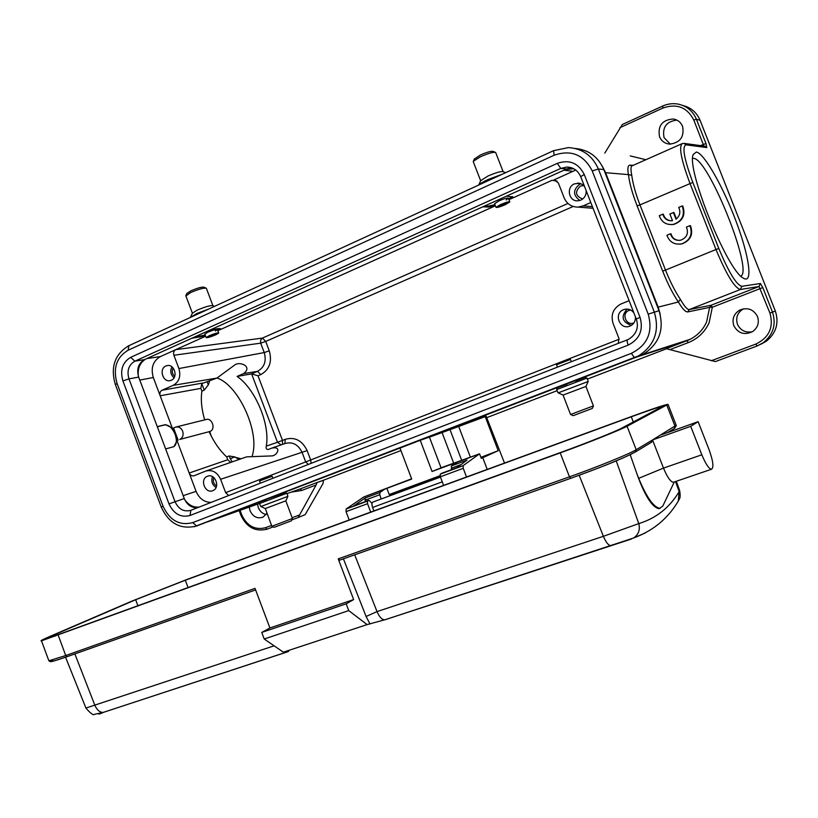 <?xml version="1.0" encoding="UTF-8"?>
<svg xmlns="http://www.w3.org/2000/svg" width="818" height="818" viewBox="0 0 818 818"><rect width="100%" height="100%" fill="white"/><g stroke="black" fill="none" stroke-linecap="round" stroke-linejoin="round"><path stroke-width="1.23" d="M420.237 440.278L432.057 471.495L441.076 467.845L429.419 437.109L420.237 440.278L399.992 448.059L411.71 479.072L363.673 497.027L411.607 478.796M470.391 457.18L458.714 426.475L429.45 437.17M458.714 426.475L486.178 416.27L504.501 463.07M432.057 471.495L457.661 461.955L451.403 465.912L451.362 468.172L461.127 464.542M390.656 495.504L389.204 494.542L386.853 488.326M441.055 467.794L479.553 453.816L463.131 465.667L440.278 474.133L440.34 476.792L443.601 485.391M440.278 474.133L457.088 467.579L467.037 460.105L451.403 465.912M451.792 469.542L451.362 468.172M477.957 454.46L455.657 462.763M453.673 463.141L442.149 432.783M485.186 416.577L498.203 450.718L481.281 458.346L479.553 453.816M498.203 450.718L480.892 457.334M482.773 457.722L487.221 469.409M384.654 489.215L379.93 492.497L379.787 494.737L381.106 499.031M371.996 503.459L369.634 500.841L368.673 500.36L367.589 501.076L367.548 503.704L370.707 512.109M367.589 501.076L346.126 509.021L346.055 511.649L349.184 520.003M346.126 509.021L363.673 497.027M365.411 501.567L365.155 497.988L353.744 505.902M463.131 465.667L463.223 468.325L466.516 476.996M629.124 300.687L620.862 304.02C613.183 308.325 610.576 314.756 613.05 323.325L618.95 338.478L618.285 343.366M281.075 444.88L277.496 442.272L266.279 446.137C270.308 424.603 255.38 388.887 237.108 376.423L243.519 373.652C252.905 366.709 240.369 361.331 235.165 364.675L216.882 378.09L207.118 381.689L208.324 384.859L204.244 390.145L201.79 383.642L207.118 381.689M146.759 358.591L160.359 356.587C152.966 361.004 150.614 367.977 153.314 377.527L160.164 395.769C159.438 393.223 160.062 391.372 162.056 390.227L173.181 385.35C179.162 381.873 181.075 376.27 178.907 368.55L264.234 352.558L269.265 350.83L265.707 341.443L260.666 343.161L260.635 340.135L262.476 338.059L265.707 341.443L573.193 206.473M232.118 461.904L229.06 455.974L234.899 456.925L238.958 459.522M206.34 470.871L246.617 456.863L272.261 455.892C277.547 455.145 281.811 445.892 271.699 448.141L268.478 449.43C266.464 449.624 265.738 448.52 266.279 446.137M269.265 350.83C272.322 361.74 269.48 369.675 260.748 374.624L257.527 371.331L251.607 373.877L258.018 375.799L282.496 440.432L277.496 442.272L251.607 373.877L237.108 376.423M752.345 331.76C745.454 332.946 740.484 330.462 737.458 324.296C735.484 317.803 737.396 312.691 743.194 308.969L743.49 308.815M757.519 316.597C753.49 309.194 747.519 307.047 739.605 310.155C733.746 313.918 731.813 319.092 733.807 325.666C738.163 333.447 744.441 335.421 752.632 331.576C757.816 327.701 759.441 322.711 757.519 316.597M213.866 477.61C212.639 481.086 213.549 483.878 216.586 485.964M216.054 487.497C212.118 484.798 210.942 481.189 212.527 476.679M212.792 490.647L212.895 490.596C220.768 487.722 215.062 472.835 207.404 476.291L207.394 476.291C199.439 479.082 205.073 494.082 212.792 490.647M173.119 367.947C171.596 371.127 172.128 373.918 174.715 376.341M174.019 377.804C170.594 374.654 169.899 370.994 171.933 366.822M171.259 380.258C178.569 377.476 174.306 363.417 166.841 365.677L165.901 365.994C158.569 368.846 162.966 382.926 170.441 380.544L171.259 380.258M583.643 185.512L580.453 186.034C574.604 191.749 575.361 196.054 582.702 198.978M579.85 200.461C572.876 195.277 572.835 189.848 579.737 184.193L581.025 183.743M584.604 186.657L582.488 184.541L579.788 183.334L574.481 183.835C565.678 187.281 569.001 202.128 578.265 200.768L580.831 200.103C584.676 198.099 586.434 194.878 586.097 190.461M633.878 322.926L633.919 322.906C626.107 326.331 621.015 313.274 629.001 310.431L630.678 310.032M630.647 310.012L629.001 310.431M631.363 325.359C622.017 321.975 620.637 316.556 627.232 309.092M633.868 312.834C631.148 309.409 627.733 308.355 623.623 309.664L623.582 309.685C613.132 313.417 619.799 330.523 629.972 326.065L630.3 325.922C634.011 324 635.698 320.912 635.361 316.678M176.248 426.945L205.942 419.562C211.995 417.262 216.136 429.215 209.991 431.454L179.807 439.44C182.792 437.763 183.743 435.012 182.67 431.178C181.095 427.804 178.743 426.444 175.625 427.108L173.549 427.957L175.839 434.051L172.271 427.988L165.4 424.644L157.261 426.638M217.925 330.942L220.748 328.928L219.05 328.57L211.064 329.552M191.678 338.304L205.492 335.871M194.418 337.067L205.175 335.043M217.619 330.135L220.154 328.509M590.8 202.537L583.101 205.911L578.193 207.097C571.608 207.118 566.946 204.06 564.185 197.936L558.326 182.905L554.113 179.868L555.31 180.062M575.77 170.042L554.113 179.868M509.021 199.858L512.855 196.933L506.475 196.146M482.855 206.821L488.704 207.046L495.319 205.604M484.696 205.983L488.356 206.126L494.972 204.694M508.673 198.968L512.262 196.504M178.907 368.55L173.907 355.268C173.171 352.701 173.805 350.82 175.819 349.634L160.359 356.587M204.674 419.879C201.545 409.153 200.625 399.583 201.903 391.157L200.85 388.366L201.79 383.642M165.635 448.929L173.948 446.648L177.056 440.718L175.839 434.051L178.13 440.145M173.774 446.71C176.668 444.542 177.117 440.421 175.134 434.348C172.271 427.804 168.805 424.665 164.715 424.931L157.312 426.751M230.696 462.395L227.752 459.736L226.698 456.935C219.807 450.554 213.958 442.18 209.152 431.802M201.903 391.157L204.244 390.145M229.06 455.974L226.698 456.935M228.703 495.534L225.645 492.661L220.604 479.287C217.138 472.058 212.097 469.358 205.461 471.168L194.183 475.718C192.015 476.26 190.349 475.37 189.193 473.029L196.085 491.373C199.234 498.612 204.255 502.283 211.136 502.395M241.075 458.786L235.748 457.426M209.561 381.26L208.324 384.859M308.325 464.43L305.707 461.925L619.175 339.204M573.643 168.682L565.248 169.612M506.137 199.96L508.397 198.253C507.569 197.69 504.45 198.549 499.041 200.819L494.604 203.754M215.328 331.014L217.424 329.623C216.453 329.122 213.222 330.002 207.711 332.261L204.858 334.204M145.532 359.143C139.97 362.783 137.557 368.407 138.314 376.014M184.694 499.614C188.508 505.054 193.314 507.538 199.111 507.088M259.521 503.407L207.864 521.761L403.611 446.669M636.69 357.006L416.566 441.689M670.412 144.142L664.052 137.649C662.14 127.281 666.414 121.432 676.875 120.103M682.57 126.33C680.78 122.209 677.693 119.755 673.296 118.999C662.243 119.817 657.652 125.706 659.502 136.678C661.455 141.136 664.85 143.61 669.676 144.121C680.198 142.761 684.492 136.831 682.57 126.33M676.435 218.897L673.92 212.486L669.881 213.968L672.508 220.676C667.539 221.116 664.288 218.958 662.764 214.204L663.326 214.204C664.513 218.273 667.202 220.471 671.404 220.809M662.764 214.204L659.267 215.696C661.629 222.23 666.281 225.144 673.224 224.418C682.273 221.177 685.259 215.022 682.202 205.952L678.695 207.445C680.832 211.995 679.932 215.921 676.016 219.214L673.378 212.486M671.517 224.623L673.766 224.408C682.795 221.167 685.791 215.022 682.733 205.962L682.202 205.952M689.911 225.645L686.404 227.107C688.807 233.273 686.926 237.639 680.76 240.185C675.525 240.921 672.079 238.784 670.423 233.784L666.915 235.247C669.482 242.138 674.421 245.011 681.721 243.866C690.228 240.339 692.958 234.265 689.911 225.645L690.433 225.625C693.47 234.245 690.74 240.308 682.253 243.815L681.721 243.866M670.423 233.784L670.975 233.754C672.253 238.038 675.136 240.257 679.605 240.39M679.942 244.183L682.253 243.815M760.382 283.509L762.805 287.568L712.335 307.231L711.077 305.257L689.267 309.552L687.734 311.924L709.625 307.384L711.077 305.247L759.032 286.494L760.382 283.509L741.814 286.31L740.382 289.5L689.267 309.562C687.263 309.664 684.298 306.259 680.361 299.357C675.034 291.31 670.075 281.556 665.504 270.083L715.985 249.521L689.963 183.375C681.292 160.216 678.684 146.964 682.13 143.641L683.909 143.365L686.087 144.827C681.834 146.33 684.073 158.866 692.815 182.424L639.962 204.899C635.627 193.723 632.887 183.856 631.752 175.308C630.658 169.633 630.75 166.483 632.038 165.86L681.946 143.733M631.752 175.308L628.459 174.612C627.294 168.232 627.876 165.072 630.208 165.164L631.844 165.952M602.222 166.064L605.596 172.7L658.173 307.128L660.238 314.388M662.672 271.095L665.504 270.083L639.962 204.899L637.11 205.86L662.672 271.095C667.611 283.549 672.846 293.856 678.378 301.995C682.365 308.754 685.484 312.057 687.734 311.924M715.402 361.576L757.069 346.004L755.883 344.061C769.186 337.537 773.869 327.21 769.932 313.079L772.478 312.108C776.394 324.306 773.358 334.49 763.358 342.65L757.1 345.994L715.402 361.576L666.23 348.652L686.967 340.707L636.68 357.016M760.842 344.255L766.302 341.239C776.2 333.161 779.206 323.09 775.331 311.024L700.075 120.287C696.772 112.516 691.057 107.587 682.958 105.522M696.425 152.025C704.431 153.508 723.572 187.588 736.394 222.179C749.4 256.852 753.266 284.776 743.194 278.038C727.141 270.318 685.903 168.191 693.275 154.398L696.425 152.025M633.204 165.338L630.208 165.164M645.883 159.725L630.228 155.911M604.799 153.068L622.345 124.489L662.549 106.125M666.506 348.765L587.375 379.092M557.14 390.677L486.72 417.661M400.922 450.544L323.488 480.217L322.977 483.591L305.196 514.624L298.151 517.538L291.821 519.9L298.151 517.538L316.126 484.972L301.77 490.463L291.208 492.139M266.177 514.553C262.506 513.714 259.879 511.383 258.284 507.538L257.527 504.113M249.245 507.058L250.011 510.677C253.018 516.823 257.363 518.97 263.028 517.14L267.005 513.223M323.519 480.309L316.576 482.671L323.488 480.217M299.071 489.348L316.546 482.681L300.216 488.939L301.77 490.463M317.047 482.753L316.126 484.972M641.179 354.93L640.126 355.482M670.014 349.593L688.235 342.619C697.774 338.805 704.727 332.19 709.104 322.793L712.335 307.231L709.625 307.384M209.694 431.587L211.463 436.526M217.067 377.998C238.825 385.258 260.124 432.61 252.21 455.841M740.863 276.116C753.47 270.84 708.644 158.927 693.725 158.385L692.723 158.395M210.298 335.615L208.437 336.719L214.551 334.991L216.412 333.877L210.298 335.615M209.05 335.799C214.551 333.529 217.772 332.619 218.723 333.059L215.768 334.807C210.287 337.067 207.066 337.977 206.126 337.548L209.05 335.799M192.373 313.243L197.107 310.175C205.338 306.709 210.625 305.216 212.956 305.707L214.469 306.392M205.88 288.048L204.05 287.23C201.995 286.76 197.567 287.977 190.768 290.881L186.841 293.519M212.864 305.615L206.351 288.263C203.897 287.711 198.61 289.163 190.482 292.629L185.911 296.014M674.288 481.966L662.805 506.056L659.748 508.336C653.48 507.068 646.455 497.058 638.684 478.325L636.741 473.325L638.561 478.366C645.678 496.945 652.396 507.058 658.725 508.684L660.136 508.305M674.022 482.047L673.286 482.303C670.423 481.69 667.161 476.955 663.5 468.101L638.561 478.366M709.012 449.522C713.194 461.188 713.991 467.773 711.394 469.276C708.715 468.581 705.525 463.755 701.834 454.788L690.709 426.321L698.132 421.679L709.012 449.522M701.834 454.788L663.5 468.101L652.539 439.951L690.709 426.321M373.908 510.943L372.589 507.477C371.617 504.491 371.75 502.671 372.977 502.027L440.462 477.088M353.652 599.574L269.92 627.979L261.75 632.426L346.167 603.837L353.652 599.574L338.223 558.868L339.634 560.156L570.637 478.346M354.685 554.819L377.026 611.598C379.337 616.976 381.894 619.707 384.695 619.809L367.118 624.594L348.734 610.606L264.234 639.011L261.75 632.426M348.734 610.606L346.167 603.837M367.118 624.594L283.345 652.181L264.234 639.011M370.012 624.011L366.086 616.465L377.026 611.598L603.387 536.311L638.766 523.602C640.3 529.645 638.643 534.41 633.807 537.876L645.3 532.968M385.084 619.747L631.343 539.042M616.22 460.861L638.766 523.602C656.056 518.346 669.523 507.692 679.165 491.628L679.482 490.064L676.312 481.27M286.259 651.22L286.464 651.506C288.938 650.975 289.378 651.067 287.772 651.762L103.293 712.396M100.093 713.541L101.718 713.235C97.23 714.605 97.853 714.298 103.61 712.335M85.931 708.061L274.122 645.821M562.048 451.965C586.424 443.131 615.3 431.607 621.343 428.335L662.703 406.341C659.952 406.669 649.482 410.155 631.291 416.791L185.308 580.228L135.665 599.727L54.775 634.584C47.608 637.682 44.847 639.103 46.503 638.858L562.048 451.965M187.721 579.175L131.984 601.077L50.88 636.005C42.751 639.512 39.622 641.128 41.493 640.842L560.218 452.896C587.753 442.916 620.402 429.89 627.079 426.25L668.03 404.337C664.911 404.716 653.112 408.642 632.611 416.117L187.721 579.175M52.812 659.84C47.045 663.061 51.82 661.997 67.137 656.66L255.594 589.911L67.107 656.67L65.737 655.535L255.022 588.387L269.92 627.979M668.112 404.542L676.189 425.248L652.539 439.951L651.22 442.436M630.187 454.696L636.741 473.325M660.709 435.064L698.132 421.679M197.465 507.733C191.463 507.968 187.056 504.911 184.254 498.551L138.671 377.108C136.422 369.123 138.365 363.284 144.52 359.603L566.588 168.999L571.353 167.731M161.238 507.048L163.058 506.25C169.776 520.504 179.674 525.954 192.741 522.62L196.637 525.984L643.469 354.102C659.38 343.734 664.564 329.265 659.022 310.687L603.817 169.561C598.203 156.8 588.684 149.776 575.248 148.477M272.875 478.274L272.128 476.26L259.541 480.984M292.425 518.489L285.83 500.82L265.277 508.571M285.86 500.8L287.885 496.352L260.87 506.506L265.308 508.54L271.873 526.291L274.234 527.324L291.412 520.8L292.466 518.489M271.934 526.26L292.466 518.479M571.322 361.709L570.453 359.45L556.506 364.777M563.132 395.053L558.183 392.844L588.173 381.495L585.944 386.423L563.091 395.084L570.565 414.511L593.449 405.881L592.283 408.448L573.193 415.646L570.627 414.491M501.393 204.612L498.52 206.351L504.409 204.674L507.283 202.925L501.393 204.612M500.504 204.592C505.913 202.312 509.011 201.422 509.819 201.934L505.279 204.684C499.89 206.954 496.792 207.844 495.994 207.332L500.504 204.592M480.657 180.706L487.927 176.054C495.872 172.618 500.933 171.146 503.111 171.657L505.606 172.7M495.258 152.301L493.111 151.412C491.178 150.941 486.945 152.138 480.411 155.011L474.379 159.019M503.121 171.657L495.647 152.455C493.336 151.903 488.274 153.344 480.452 156.78L473.407 161.197L473.346 161.882M389.204 494.542L440.053 475.728M389.777 495.279L440.278 476.608M450.053 429.747L461.659 460.299M353.509 505.994L368.509 500.432M379.93 492.497L365.155 497.988M346.055 511.649L367.548 503.704M365.002 500.227L379.787 494.737M440.34 476.792L463.223 468.325M216.882 378.09L173.181 385.35M202.782 383.039L162.056 390.227M230.093 458.714L234.899 456.925M272.588 447.835L284.889 443.55L285.267 439.327C294.879 436.659 302.159 440.421 307.118 450.606L220.604 479.287M209.991 431.454L179.807 439.44M199.797 337.241L199.48 336.413M205.625 336.218L175.819 349.634L262.476 338.059L567.958 203.457M307.118 450.606L310.697 460.053L311.106 463.346M583.101 205.911L592.406 206.637M510.667 198.917L552.078 180.277L557.078 181.064M488.704 207.046L488.356 206.126M495.391 205.788L219.919 329.787M173.907 355.268L260.666 343.161L264.234 352.558C266.637 361.157 264.408 367.415 257.527 371.331L243.519 373.652M260.748 374.624L258.018 375.799M172.271 427.988L160.164 395.769L200.85 388.366M164.715 424.931L165.4 424.644M177.056 440.718L189.193 473.029L227.752 459.736M284.889 443.55C292.476 441.464 298.212 444.43 302.118 452.466L305.707 461.925L225.645 492.661M285.267 439.327L282.496 440.432L282.537 444.368M572.211 171.218L563.939 170.195M153.314 377.527L139.796 380.073M183.171 495.677L196.085 491.373M700.545 145.614L705.985 143.518L696.404 119.234L693.807 120.052L703.889 146.064M686.087 144.827L706.762 147.557L704.707 146.177L684.574 143.447M706.762 147.557L705.985 143.518M605.596 172.7L628.459 174.612C629.431 183.028 632.314 193.447 637.11 205.86M658.173 307.128L678.378 301.995L680.361 299.357M769.932 313.079L759.032 286.494L740.382 289.5C734.564 287.946 726.435 274.613 715.985 249.521L718.817 248.508L692.815 182.424M741.814 286.31C736.343 284.787 728.674 272.189 718.817 248.508M711.282 360.758L755.883 344.061M762.805 287.568L772.478 312.108L775.331 311.024M700.075 120.287L696.404 119.234C692.877 111.023 686.803 105.982 678.163 104.101C672.836 103.15 667.652 103.814 662.6 106.074L662.662 106.074C667.692 103.814 672.866 103.16 678.163 104.101M619.901 127.7L662.979 108.017C676.854 103.232 687.13 107.25 693.807 120.052M662.979 108.017L662.6 106.074L622.345 124.489M273.222 526.853L266.985 529.185L273.222 526.853M267.005 529.174L266.034 529.512M241.126 515.105L241.75 514.87C247.067 526.035 254.96 530.309 265.441 527.722L266.985 529.185C255.318 532.007 246.617 527.344 240.881 515.207L239.163 510.636M240.042 510.33L241.75 514.87M265.441 527.722L271.556 525.432M292.138 517.722L298.856 515.207M286.975 493.643L299.01 489.368M688.235 342.619L686.967 340.707L690.167 339.286C697.601 335.441 703.081 329.695 706.588 322.026L709.625 307.394M666.23 348.652L690.167 339.286L641.833 354.93M190.359 317.456L196.637 313.57L208.702 309.04M206.504 310.042L196.596 313.918L190.727 317.292M442.262 481.843L372.589 507.477M366.086 616.465L343.417 558.817M579.185 475.268L603.387 536.311C605.831 541.976 608.142 545.054 610.32 545.565L610.617 545.534M675.525 481.536L679.165 491.628L678.286 501.045M285.37 651.517L287.772 651.762M74.857 653.919L94.929 705.423C97.086 710.167 99.868 712.498 103.262 712.406L287.353 651.844L287.731 650.739M631.291 416.791L633.337 422.057M185.308 580.228L188.15 587.835M135.665 599.727L138.017 606.046M54.775 634.584L55.317 636.067M67.107 656.67C46.329 663.797 50.941 661.241 48.865 660.791L65.737 655.535L58.231 635.269M41.493 640.842L48.651 660.198M635.249 452.068L636.21 449.716L627.079 426.25M652.539 439.951L636.21 449.716C629.696 453.806 597.109 467.078 569.471 476.833L560.218 452.896M674.206 428.581L675.095 426.454L666.854 405.319M631.588 454.01C617.743 460.606 597.447 468.714 570.708 478.325L569.471 476.833L338.223 558.868M168.999 503.898L122.915 380.912L128.968 378.867L175.011 501.659C178.6 509.246 183.876 512.14 190.819 510.33L190.062 515.483C180.798 517.876 173.784 514.011 168.999 503.898L184.254 498.551M138.671 377.108L128.968 378.867C126.688 370.799 128.641 364.91 134.837 361.188L144.52 359.603M566.588 168.999L560.749 168.426L134.837 361.188L130.716 357.323C122.465 362.292 119.857 370.155 122.915 380.912M570.33 167.455L566.649 167.066L560.749 168.426L557.314 163.355C569.369 159.275 578.357 162.987 584.256 174.51L640.054 317.384C643.582 330.032 639.625 339.276 628.173 345.114C627.079 342.088 626.874 340.288 627.549 339.746L628.653 339.265C636.506 334.204 639.042 327.445 636.271 319L640.054 317.384M636.281 319.02L580.729 176.729M584.256 174.51L580.698 176.647C577.805 170.349 573.121 167.158 566.649 167.066M130.716 357.323L557.314 163.355M190.819 510.33L627.508 339.767M628.173 345.114L190.062 515.483M553.786 150.645L568.387 147.588C582.457 148.518 592.447 155.645 598.357 168.978L654.257 311.924C659.87 330.738 654.635 345.39 638.541 355.881L194.04 526.802M115.389 384.634L117.086 383.519L163.058 506.25M117.086 383.519C112.792 368.376 116.453 357.292 128.058 350.257L128.978 345.707M554.144 155.236L553.582 150.665L128.62 345.809C114.724 354.327 110.297 367.231 115.348 384.521L161.228 507.017C168.835 523.52 180.604 529.849 196.535 526.015L634.471 357.742L631.373 353.325C647.57 345.114 653.183 332.057 648.204 314.153L592.232 170.942C583.858 154.653 571.168 149.418 554.144 155.236L128.058 350.257M603.817 169.561L598.357 168.978L592.232 170.942M648.204 314.153L659.022 310.687M639.502 355.932L643.469 354.102M192.741 522.62L631.373 353.325M287.854 496.005L286.832 493.254L259.562 503.53M266.412 499.348L278.938 494.921M260.911 506.526L287.885 496.352M588.152 381.106L586.987 378.08L556.721 389.562M567.017 383.867L567.099 383.836C583.98 377.343 592.406 374.542 575.494 381.035M558.224 392.865L588.183 381.485M478.806 185.001C480.064 183.621 483.141 181.8 488.029 179.52L502.109 174.306M500.156 175.195L488.111 179.837L479.532 184.663M368.56 500.401L353.683 505.923M457.058 467.599L441.26 473.448M739.605 310.155L743.194 308.969M208.161 476.045L207.404 476.291M166.841 365.677L167.588 365.544M583.694 185.563L582.661 185.492M579.471 183.263L577.426 183.12M623.623 309.664L626.026 309.102M578.193 207.097L593.05 208.293M574.021 168.886L571.414 168.539M673.296 118.999L676.128 119.765M673.766 224.408L673.224 224.418M766.302 341.239L757.069 346.004M217.383 329.531L218.662 332.906M508.367 198.171L509.767 201.801M204.797 334.03L206.126 337.548M192.537 312.895L190.389 317.445M185.798 295.697L192.383 313.151M186.995 293.192L185.962 295.39M711.394 469.276L673.286 482.303M633.705 537.958L384.521 619.911M633.807 537.886C653.357 530.718 668.306 518.234 678.664 500.422C679.032 498.438 681.036 499.604 679.676 490.575M103.262 712.406L94.51 714.308C93.579 715.638 90.737 713.603 85.992 708.214L65.552 657.212M676.333 425.513L674.635 428.315L667.447 432.65M651.752 442.119L635.709 451.781C620.279 460.094 596.128 469.041 570.616 478.346L339.49 560.197M659.748 508.336L658.715 508.684M568.387 147.588L553.582 150.665M260.359 483.172L259.531 480.953M266.198 499.716C255.032 503.479 261.402 501.587 259.551 503.499L260.584 506.281M286.832 493.254C283.519 492.078 289.091 491.383 278.887 494.941M557.416 367.139L556.496 364.746M566.956 384.276C551.843 389.726 558.285 387.211 556.71 389.542L557.876 392.589M586.976 378.059C582.232 377.313 592.488 374.828 575.422 381.055M593.418 405.892L585.923 386.433M494.553 203.621L495.994 207.332M480.8 180.41L478.724 185.042M473.244 161.616L480.647 180.727M474.512 158.723L473.407 161.197"/></g></svg>
